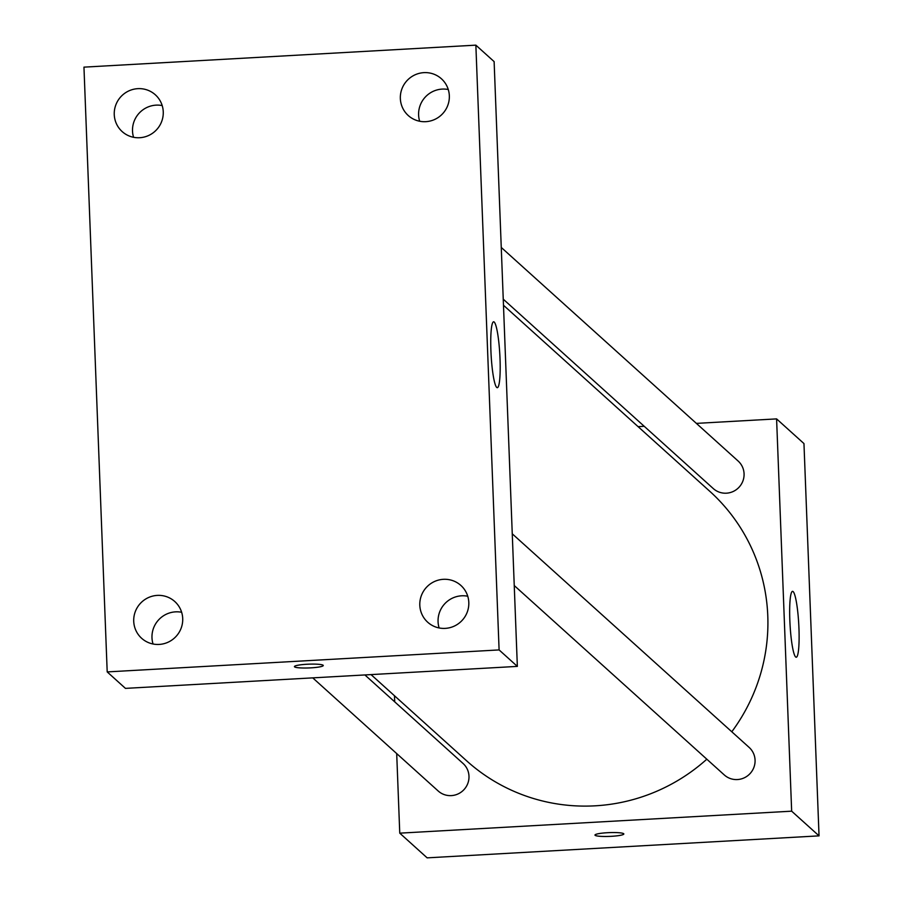 <?xml version="1.0" encoding="UTF-8"?>
<svg xmlns="http://www.w3.org/2000/svg" width="903" height="903" viewBox="0 0 903 903"><rect width="100%" height="100%" fill="white"/><g stroke="black" fill="none" stroke-linecap="round" stroke-linejoin="round"><path stroke-width="1.35" d="M696.371 423.383L776.591 418.89L803.963 443.576L819.044 835.862L427.142 857.85L399.758 833.153L396.699 753.576M394.713 701.834L394.476 695.75M371.02 674.597L466.625 760.811A181.503 178.32 -48 0 0 706.823 759.197M731.791 731.769A181.503 178.32 -48 0 0 709.713 491.232L503.479 305.259M776.591 418.89L791.66 811.176L399.758 833.153M638.105 426.656L644.234 426.306M514.247 585.55L724.296 774.955A18.545 18.218 -48 0 0 750.246 773.386A18.545 18.218 -48 0 0 749.14 747.413L512.261 533.808M312.743 677.871L438.203 791.005A18.545 18.218 -48 0 0 464.165 789.436A18.545 18.218 -48 0 0 463.047 763.464L364.88 674.936M501.255 247.445L738.135 461.038A18.545 18.218 132 0 1 726.418 493.185A18.545 18.218 132 0 1 713.291 488.579L503.242 299.175M791.66 811.176L819.044 835.862M793.139 591.6A33.005 4.368 -93.2 0 1 798.862 626.23A33.005 4.368 -93.2 0 1 796.243 657.237A33.005 4.368 -93.2 0 1 790.035 624.537A33.005 4.368 -93.2 0 1 792.541 591.341A33.005 4.368 -93.2 0 1 793.139 591.6M623.826 833.954A14.437 1.896 -2.2 0 1 611.399 836.302A14.437 1.896 -2.2 0 1 594.975 835.061A14.437 1.896 -2.2 0 1 609.322 832.622A14.437 1.896 -2.2 0 1 623.826 833.954A14.437 1.896 -2.2 0 1 611.399 836.313A14.437 1.896 -2.2 0 1 594.975 835.061M494.122 61.607L517.351 666.391L125.449 688.379L107.197 671.911L83.956 67.138L475.858 45.15L494.122 61.607M153.047 643.997A24.753 24.313 132 0 1 181.65 612.279M133.576 137.29A24.753 24.313 132 0 1 162.179 105.572M419.669 121.239A24.753 24.313 132 0 1 448.272 89.521M439.129 627.946A24.753 24.313 132 0 1 467.731 596.228M475.858 45.15L499.099 649.923L107.197 671.911M499.099 649.923L517.351 666.391M310.846 667.859A14.437 1.896 -2.2 0 1 294.423 666.617A14.437 1.896 -2.2 0 1 308.781 664.168A14.437 1.896 -2.2 0 1 323.274 665.511A14.437 1.896 -2.2 0 1 310.846 667.859M490.905 350.624A33.005 4.368 -93.2 0 1 493.614 321.795A33.005 4.368 -93.2 0 1 499.822 354.495A33.005 4.368 -93.2 0 1 497.316 387.692A33.005 4.368 -93.2 0 1 490.905 350.624M468.804 602.482A24.753 24.313 -48 0 0 421.295 595.799A24.753 24.313 -48 0 0 454.593 625.96A24.753 24.313 -48 0 0 468.804 602.482M449.333 95.774A24.753 24.313 -48 0 0 401.835 89.092A24.753 24.313 -48 0 0 435.133 119.252A24.753 24.313 -48 0 0 449.333 95.774M163.251 111.825A24.753 24.313 -48 0 0 115.742 105.143A24.753 24.313 -48 0 0 149.04 135.303A24.753 24.313 -48 0 0 163.251 111.825M182.711 618.532A24.753 24.313 -48 0 0 135.213 611.85A24.753 24.313 -48 0 0 168.511 642.01A24.753 24.313 -48 0 0 182.711 618.532M323.274 665.5A14.437 1.896 -2.2 0 1 310.846 667.848A14.437 1.896 -2.2 0 1 294.423 666.617"/></g></svg>
